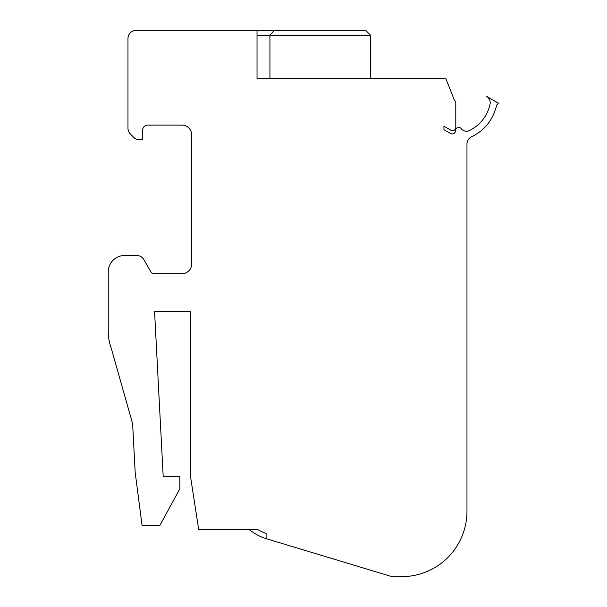 <?xml version="1.0" encoding="UTF-8"?>
<svg xmlns="http://www.w3.org/2000/svg" width="607" height="607" viewBox="0 0 607 607"><rect width="100%" height="100%" fill="white"/><g stroke="black" fill="none" stroke-linecap="round" stroke-linejoin="round"><path stroke-width="0.91" d="M443.945 126.226L450.895 130.239A3.27 3.27 0 0 0 455.796 127.409L455.796 101.551A4.902 4.902 0 0 1 454.089 99.449L445.819 78.515L257.027 78.515L257.027 30.35L136.15 30.35A8.164 8.164 0 0 0 127.978 38.514L127.978 128.244A8.164 8.164 0 0 0 130.368 134.018L133.752 137.402A8.164 8.164 0 0 0 139.534 139.792L142.683 139.792L142.683 129.997A4.902 4.902 0 0 1 147.584 125.095L181.888 125.095A9.803 9.803 0 0 1 191.691 134.898L191.691 263.946A9.803 9.803 0 0 1 181.888 273.742L153.875 273.742A3.27 3.27 0 0 1 151.044 272.111L143.821 259.599A8.164 8.164 0 0 0 136.742 255.517L124.579 255.517A16.336 16.336 0 0 0 108.243 271.853L108.243 331.285A49.008 49.008 0 0 0 111.149 347.91L132.63 423.785L135.179 472.527L142.061 525.305L159.914 525.305L179.854 488.817L179.854 476.298L163.184 476.298L154.55 311.315L190.477 311.315L190.477 476.298L198.679 529.387L257.52 529.387A44.106 44.106 0 0 0 266.101 533.47L266.101 538.629A49.008 49.008 0 0 0 266.473 538.743L391.97 576.65L401.622 576.65A65.344 65.344 0 0 0 466.965 511.306L466.965 144.117A8.164 8.164 0 0 1 471.677 136.719A44.592 44.592 0 0 0 495.547 108.972A14.705 14.705 0 0 0 496.503 105.519A4.902 4.902 0 0 1 498.757 103.372L486.48 96.293A7.481 7.481 0 0 1 490.206 103.349A38.059 38.059 0 0 1 469.332 130.596A6.533 6.533 0 0 1 461.312 128.684A3.27 3.27 0 0 0 455.455 130.672A3.27 3.27 0 0 1 450.553 133.502L443.945 129.686L443.945 126.226L443.945 129.686L450.553 133.502M257.027 30.35L365.657 30.35L370.558 35.252L269.94 35.252L269.94 78.515M266.473 538.743L362.774 567.833M249.166 529.387A49.008 49.008 0 0 0 266.101 538.629L266.101 533.47M274.296 30.35L269.94 35.252L257.027 35.252M370.558 78.515L370.558 35.252"/></g></svg>

